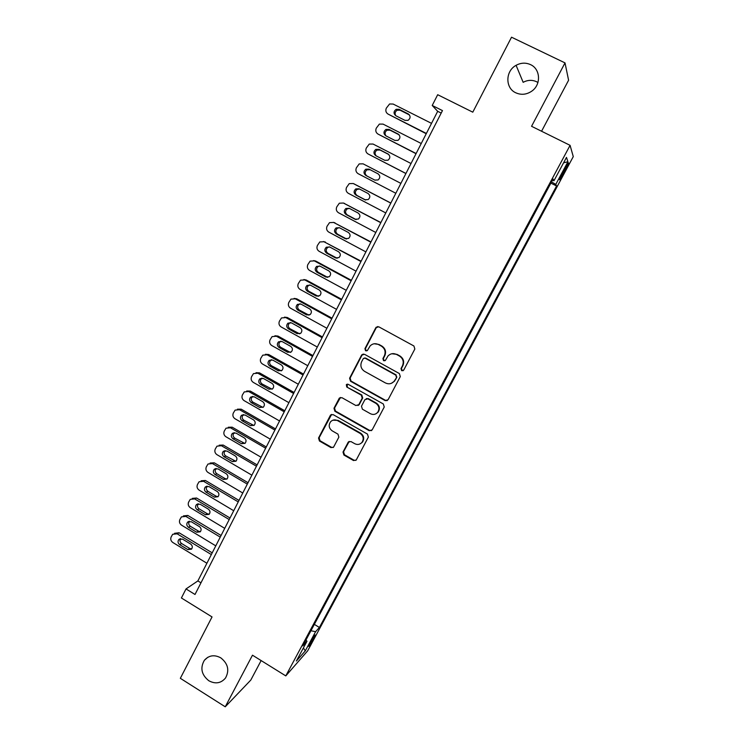 <?xml version="1.0" encoding="UTF-8"?>
<svg xmlns="http://www.w3.org/2000/svg" width="744" height="744" viewBox="0 0 744 744"><rect width="100%" height="100%" fill="white"/><g stroke="black" fill="none" stroke-linecap="round" stroke-linejoin="round"><path stroke-width="1.12" d="M401.648 370.689L403.75 370.056L414.836 349.048L413.915 345.988L378.77 326.802L375.804 327.723L364.932 348.666L365.564 350.777L367.387 350.498L370.168 345.858C372.642 343.533 375.422 343.096 378.501 344.556L381.412 346.146C384.974 348.601 385.95 351.838 384.323 355.865L382.909 358.571L383.551 360.701L385.42 360.375L388.005 355.967C390.507 353.474 393.371 352.982 396.589 354.479L399.509 356.088C403.099 358.552 404.076 361.807 402.439 365.843L401.007 368.55L401.648 370.689M391.818 353.753L397.026 354.377L399.947 355.976C403.527 358.441 404.504 361.686 402.867 365.713L401.444 368.419L402.076 370.54L403.09 370.717M377.738 326.532L376.278 327.667L365.434 348.564L366.067 350.675L366.839 350.87M374.186 343.765L378.975 344.463L381.877 346.053C385.439 348.499 386.406 351.735 384.788 355.753L383.374 358.459L384.016 360.58L384.899 360.766M220.782 657.845C214.384 654.45 208.915 655.269 204.377 660.281C199.978 667.963 201.466 674.789 208.822 680.751C215.379 684.238 220.931 683.345 225.488 678.063C229.636 670.391 228.064 663.648 220.782 657.845M530.5 64.616C525.71 62.477 520.902 62.71 516.085 65.323C505.278 71.024 505.111 88.118 515.787 92.795C521.2 95.195 526.492 94.665 531.681 91.214C541.297 84.825 540.609 69.015 530.5 64.616M537.94 82.491L536.564 81.719C532.109 79.72 527.645 79.924 523.162 82.324L516.085 65.323M313.68 638.687L315.354 635.013C314.926 634.706 313.187 637.264 310.146 642.667L308.472 646.331C308.918 646.61 310.648 644.062 313.68 638.687M343.012 452.036L343.905 455.03L353.512 460.536L356.227 460.024L368.364 437.1L367.462 434.087L333.145 414.631L330.55 415.04L318.544 438.021L319.436 441.006L330.941 447.59L333.572 447.144L338.864 437.137L337.962 434.143L332.233 430.869C328.867 428.284 328.327 425.243 330.606 421.746C332.633 419.728 334.958 419.356 337.571 420.63L360.152 433.436C363.435 435.91 364.058 438.876 362.002 442.345C359.947 444.587 357.529 445.042 354.749 443.703L350.982 441.564L348.304 442.038L343.012 452.036L343.551 451.738L344.444 454.724L354.023 460.22L355.93 460.341M541.567 131.242L568.593 80.24L565.012 62.896L511.528 37.2L472.793 112.177L437.686 94.711L432.218 105.471L442.466 110.596L195.012 594.475L186.019 588.932L181.406 597.981L212.04 616.934L180.336 678.314L225.246 706.8L250.812 680.053L261.135 660.579M565.012 62.896L531.56 126.294L570.081 145.34L285.789 675.896L252.476 655.194L225.246 706.8M385.132 400.579L388.098 399.714L400.291 376.603L399.379 373.562L364.486 354.284L361.547 355.186L349.596 378.212L350.498 381.226L385.132 400.579L387.289 400.56M384.239 407.014L372.177 429.874L369.238 430.711L334.884 411.265L333.991 408.27L339.348 398.096L341.942 397.687L355.874 405.527L358.803 404.671L362.198 398.18L361.286 395.157L346.751 387.01L346.341 384.583L348.155 384.295L383.337 403.983L384.239 407.014M564.929 168.293L559.442 179.546C559.451 180.522 560.678 178.793 563.134 174.366L568.611 163.113C568.611 162.127 567.384 163.847 564.929 168.293M570.081 145.34L573.271 156.621L307.691 650.814L285.789 675.896M314.349 624.383L319.409 627.462L556.577 186L555.777 184.391L551.518 181.908M319.409 627.462L315.596 631.693L305.282 650.898L296.382 661.007L306.965 641.281L302.817 645.885L553.071 179.016L553.955 180.764L566.482 157.393L567.932 161.755L555.777 184.391M432.218 105.471L437.677 111.321L197.876 580.924L186.019 588.932M441.192 113.079L437.677 111.321M200.973 582.822L197.876 580.924M550.867 183.126L556.577 186M552.457 180.15L553.955 180.764M306.965 641.281L306.007 639.933M310.936 630.745L315.596 631.693M563.589 162.787L567.932 161.755M305.282 650.898L303.385 647.959M363.258 354.023L362.049 355.074L350.117 378.054L351.019 381.058L385.587 400.374M396.422 377.255L395.78 375.125L365.183 358.199L363.36 358.487L361.649 361.668C360.05 365.667 361.017 368.885 364.541 371.34L385.401 382.928C388.721 384.471 391.632 383.932 394.134 381.281L396.859 377.106L395.78 375.125M364.374 358.013L365.676 358.087L396.227 374.976M391.437 383.29L394.58 381.123L394.925 380.1M396.859 377.106L395.362 379.942M340.482 397.454L334.54 408.056L335.442 411.051L369.722 430.451L371.544 430.599M357.976 405.527L359.306 404.457L362.7 397.984L361.798 394.971L346.751 387.01M347.262 384.118L347.281 386.843M370.4 413.701C373.181 415.022 375.608 414.566 377.682 412.334C379.803 408.819 379.198 405.815 375.86 403.322L367.824 398.821L364.886 399.686L361.482 406.178L362.384 409.191L370.4 413.701M375.943 413.785L378.157 412.111C380.277 408.605 379.663 405.601 376.343 403.118L375.86 403.322M366.234 398.607L368.317 398.626L376.343 403.118M349.206 441.397L343.551 451.738M360.617 443.61L362.505 442.066C364.551 438.597 363.937 435.64 360.654 433.175L360.152 433.436M332.866 420.202L338.12 420.388L360.654 433.175M331.601 414.408L319.13 437.751L320.022 440.727L331.498 447.302L333.219 447.479M426.377 133.455L388.089 114.102C385.913 112.688 385.318 110.716 386.313 108.168L389.577 103.983L393.139 104.048L431.529 123.365M426.238 133.734L388.089 114.102M409.442 114.939L400.132 110.233L397.222 110.214C395.027 111.647 394.553 113.479 395.789 115.72M395.854 115.748L405.015 120.379L408.075 120.351C410.669 118.184 410.735 116.045 408.27 113.934L399.091 109.312L396.171 109.294C393.464 111.423 393.362 113.572 395.854 115.748M416.129 153.524L378.045 134.097C375.878 132.683 375.283 130.712 376.269 128.182L379.366 124.099L383.058 124.108L421.243 143.508M416.036 153.701L378.045 134.097M399.1 134.794L390.061 130.2L387.057 130.219C384.862 131.781 384.49 133.669 385.941 135.864M385.755 135.771L394.869 140.421L398.031 140.346C400.505 138.179 400.532 136.068 398.105 134.022L388.982 129.382L385.959 129.4C383.383 131.539 383.318 133.66 385.755 135.771M405.945 173.464L368.057 153.952C365.899 152.548 365.313 150.576 366.29 148.065L369.247 144.076L373.042 144.038L411.032 163.513M405.908 173.538L368.057 153.952M388.768 154.501L380.063 150.037L376.966 150.093C374.753 151.832 374.511 153.775 376.232 155.915M375.739 155.663L384.797 160.323L388.033 160.211C390.405 158.044 390.395 155.961 388.015 153.971L378.938 149.312L375.832 149.367C373.367 151.516 373.33 153.608 375.739 155.663M395.836 193.263L358.143 173.687C355.995 172.273 355.409 170.311 356.376 167.809L359.194 163.922L363.091 163.838L400.886 183.377M378.287 173.957L370.131 169.734L366.959 169.827C364.607 171.957 364.607 174.022 366.959 176.012L375.097 180.234M365.778 175.417L374.799 180.095L378.101 179.946C380.37 177.779 380.333 175.733 377.989 173.789L368.959 169.111L365.778 169.204C363.416 171.343 363.416 173.417 365.778 175.417L366.959 176.012M390.842 203.047L354.014 183.861M385.792 212.942L348.294 193.291C346.155 191.868 345.569 189.915 346.537 187.432L349.234 183.629L353.214 183.508L390.805 203.121M359.538 189.032L357.027 189.432C354.767 191.561 354.795 193.598 357.111 195.542L365.713 200.043M355.883 195.04L364.858 199.736L368.224 199.55C370.4 197.393 370.335 195.365 368.029 193.468L359.045 188.781L355.799 188.902C353.53 191.041 353.558 193.087 355.883 195.04L357.111 195.542M380.882 222.558L343.626 203.121M375.813 232.481L338.511 212.756C336.381 211.333 335.795 209.39 336.753 206.916L339.338 203.205L343.393 203.038L380.788 222.726M349.373 208.404L347.169 208.906C344.993 211.026 345.049 213.044 347.327 214.942L356.162 219.61M346.062 214.532L354.99 219.248L358.394 219.034C360.496 216.885 360.403 214.886 358.134 213.026L349.196 208.311L345.895 208.478C343.719 210.608 343.774 212.626 346.062 214.532L347.327 214.942M370.986 241.939L333.479 222.363M365.899 251.891L328.783 232.1C326.672 230.677 326.086 228.733 327.044 226.278L329.518 222.651L333.638 222.447L370.847 242.2M339.357 227.692L337.376 228.25C335.284 230.361 335.367 232.351 337.609 234.221L346.63 239.01M336.297 233.904L345.179 238.638L348.638 238.387C350.657 236.248 350.545 234.267 348.313 232.444L339.413 227.72L336.065 227.915C333.963 230.036 334.047 232.026 336.297 233.904L337.609 234.221M361.156 261.191L323.528 241.53M356.051 271.169L319.13 251.314C317.028 249.891 316.442 247.957 317.39 245.511L319.781 241.958L323.947 241.726L360.97 261.544M329.434 246.869L327.658 247.464C325.639 249.566 325.742 251.537 327.955 253.36L337.153 258.27M326.607 253.146L335.432 257.889L338.929 257.61C340.882 255.49 340.752 253.537 338.548 251.742L329.694 246.999L326.309 247.222C324.282 249.324 324.375 251.305 326.607 253.146L327.955 253.36M351.382 280.311L315.735 261.06L313.652 260.586M346.267 290.327L309.532 270.407C307.439 268.975 306.863 267.049 307.802 264.622L310.099 261.144L314.321 260.874L351.149 280.767M319.576 265.943L318.014 266.557C316.061 268.64 316.181 270.584 318.367 272.388L327.723 277.382M316.972 272.257L325.76 277.019L329.285 276.722C331.164 274.61 331.024 272.676 328.848 270.909L320.041 266.157L316.618 266.399C314.656 268.491 314.777 270.444 316.972 272.257L318.367 272.388M341.682 299.311L306.212 279.995L303.85 279.539M336.548 309.365L299.999 289.37C297.916 287.937 297.34 286.022 298.279 283.603L300.502 280.2L304.761 279.902L341.403 299.86M309.802 284.915L308.435 285.51C306.547 287.593 306.677 289.518 308.834 291.285L318.339 296.354M307.402 291.239L316.144 296.019L319.697 295.703C321.52 293.61 321.362 291.695 319.213 289.955L310.453 285.185L306.993 285.445C305.096 287.528 305.235 289.463 307.402 291.239L308.834 291.285M332.038 318.19L296.744 298.818L294.122 298.391M326.895 328.262L290.532 308.211C288.458 306.779 287.882 304.863 288.812 302.464L290.96 299.125L295.256 298.809L331.722 318.832M300.092 303.766L298.911 304.352C297.089 306.416 297.237 308.314 299.367 310.062L309.002 315.177M297.888 310.108L306.593 314.907L310.164 314.563C311.931 312.489 311.764 310.592 309.644 308.872L300.929 304.082L297.442 304.37C295.601 306.444 295.749 308.36 297.888 310.108L299.367 310.062M322.468 336.948L287.342 317.511L284.487 317.13M317.307 347.048L281.12 326.932C279.065 325.5 278.488 323.594 279.409 321.203L281.492 317.93L285.817 317.586L322.096 337.674M290.467 322.515L289.463 323.063C287.696 325.109 287.854 326.997 289.955 328.718L299.711 333.879M288.44 328.848L297.098 333.656L300.697 333.303C302.408 331.238 302.222 329.359 300.13 327.667L291.462 322.868L287.947 323.166C286.17 325.23 286.328 327.118 288.44 328.848L289.955 328.718M312.954 355.576L278.005 336.083L274.917 335.767M307.774 365.713L271.774 345.532C269.728 344.1 269.151 342.194 270.063 339.822L272.09 336.613L276.442 336.251L312.536 356.395M280.925 341.152L280.079 341.645C278.358 343.691 278.535 345.551 280.609 347.253L290.458 352.451M279.056 347.476L287.668 352.293L291.285 351.931C292.95 349.875 292.755 348.015 290.681 346.351L282.05 341.524L278.526 341.84C276.796 343.886 276.973 345.765 279.056 347.476L280.609 347.253M303.496 374.093L268.724 354.535L265.441 354.284M298.307 384.248L262.493 364.011C260.447 362.57 259.879 360.673 260.781 358.32L262.744 355.167L267.124 354.786L303.041 374.995M271.448 359.668L270.76 360.115C269.086 362.142 269.272 363.993 271.318 365.667L281.251 370.893M269.728 365.974L278.303 370.81L281.93 370.428C283.548 368.392 283.343 366.55 281.297 364.904L272.713 360.068L269.161 360.394C267.477 362.43 267.673 364.29 269.728 365.974L271.318 365.667M294.103 392.488L259.507 372.874L256.029 372.698M288.904 402.671L253.258 382.37C251.23 380.928 250.663 379.04 251.565 376.697L253.472 373.609L257.87 373.209L293.601 393.474M262.055 378.082L261.497 378.464C259.87 380.472 260.065 382.304 262.093 383.969L272.09 389.214M260.465 384.36L268.993 389.205L272.63 388.814C274.211 386.796 273.987 384.964 271.969 383.337L263.423 378.482L259.87 378.826C258.233 380.844 258.428 382.686 260.465 384.36L262.093 383.969M284.775 410.762L250.347 391.093L246.701 390.991M279.558 420.974L244.088 400.616C242.07 399.175 241.502 397.287 242.395 394.962L244.255 391.921L248.673 391.511L284.227 411.832M252.737 396.375L252.3 396.692C250.709 398.691 250.923 400.505 252.923 402.151L262.976 407.414M251.258 402.625L259.749 407.489L263.395 407.089C264.929 405.08 264.706 403.267 262.697 401.648L254.197 396.784L250.635 397.138C249.035 399.147 249.249 400.969 251.258 402.625L252.923 402.151M275.503 428.916L241.242 409.191L237.448 409.172M270.277 439.155L234.983 418.742C232.965 417.3 232.407 415.422 233.291 413.106L235.104 410.121L239.531 409.693L274.908 430.079M243.483 414.548L243.158 414.808C241.614 416.789 241.828 418.593 243.818 420.221L253.909 425.494M242.116 420.769L250.561 425.652L254.206 425.243C255.713 423.252 255.471 421.457 253.49 419.849L245.036 414.975L241.456 415.338C239.903 417.328 240.117 419.132 242.116 420.769L243.818 420.221M266.287 446.967L232.193 427.186L228.268 427.242M261.051 457.225L225.925 436.756C223.925 435.314 223.367 433.436 224.251 431.139L226.009 428.2L230.445 427.763L265.654 448.204M234.304 432.617L234.081 432.803C232.574 434.766 232.798 436.561 234.76 438.17L244.878 443.461M233.021 438.802L241.428 443.694L245.083 443.284C246.552 441.304 246.301 439.518 244.348 437.937L235.932 433.045L232.342 433.408C230.826 435.389 231.049 437.184 233.021 438.802L234.76 438.17M257.126 464.888L223.209 445.061L219.155 445.2M251.881 475.174L216.932 454.658C214.942 453.208 214.384 451.338 215.258 449.051L216.978 446.158L221.424 445.721L256.457 466.209M225.19 450.566L225.06 450.687C223.591 452.64 223.823 454.407 225.767 456.007L235.895 461.317M223.99 456.723L232.361 461.624L236.015 461.206C237.448 459.243 237.197 457.476 235.253 455.905L226.874 450.994L223.284 451.376C221.805 453.329 222.038 455.114 223.99 456.723L225.767 456.007M248.031 482.707L214.272 462.824L210.115 463.038M242.767 493.012L207.995 472.44C206.014 470.989 205.456 469.129 206.321 466.851L208.004 464.014L212.458 463.559L247.315 484.111M216.151 468.404L216.104 468.45C214.663 470.394 214.904 472.152 216.83 473.733L225.116 478.634L226.967 479.052M215.016 474.523L223.34 479.443L227.004 479.024C228.399 477.071 228.138 475.323 226.223 473.751L217.89 468.841L214.291 469.222C212.84 471.166 213.082 472.933 215.016 474.523L216.83 473.733M238.991 500.405L205.4 480.475L201.14 480.773M233.718 510.737L199.113 490.119C197.132 488.659 196.583 486.809 197.448 484.549L199.094 481.749L203.549 481.294L238.238 501.893M207.176 486.13C205.79 488.055 206.051 489.794 207.948 491.347L216.188 496.257L218.085 496.685M206.097 492.221L214.384 497.15L218.038 496.722C219.415 494.797 219.145 493.049 217.248 491.496L208.952 486.567L205.353 486.948C203.94 488.882 204.182 490.64 206.097 492.221L207.948 491.347M230.008 518.001L196.583 498.015L192.231 498.387M224.725 528.352L190.287 507.678C188.316 506.227 187.767 504.376 188.623 502.126L190.241 499.364L194.686 498.908L229.217 519.563M198.257 503.753C196.983 505.66 197.272 507.361 199.113 508.859L207.325 513.779L209.241 514.206M197.244 509.798L205.483 514.746L209.138 514.318C210.478 512.402 210.208 510.672 208.32 509.129L200.071 504.19L196.472 504.571C195.086 506.487 195.337 508.236 197.244 509.798L199.113 508.859M221.089 535.485L187.814 515.443L183.387 515.899M215.788 545.854L181.508 525.134C179.555 523.674 179.006 521.832 179.862 519.591L181.434 516.875L185.888 516.42L220.252 537.121M189.413 521.256C188.232 523.144 188.548 524.808 190.343 526.25L198.508 531.188L200.452 531.616M188.437 527.273L196.639 532.23L200.285 531.802C201.605 529.895 201.326 528.175 199.457 526.65L191.245 521.693L187.655 522.083C186.288 523.981 186.549 525.71 188.437 527.273L190.343 526.25M212.217 552.848L179.099 532.769L174.515 533.309M206.906 563.245L172.794 542.478C170.85 541.018 170.302 539.177 171.148 536.954L172.692 534.276L177.146 533.82L211.343 554.568M180.625 538.647C179.537 540.516 179.871 542.144 181.629 543.539L189.757 548.486L191.71 548.914M179.685 544.636L187.841 549.602L191.496 549.174C192.789 547.286 192.51 545.575 190.65 544.05L182.475 539.093L178.886 539.474C177.546 541.372 177.816 543.092 179.685 544.636L181.629 543.539M564.371 169.334L565.524 169.911M561.98 173.789L563.134 174.366M383.374 358.459L382.909 358.571M384.788 355.753L384.323 355.865M381.877 346.053L381.412 346.146M378.975 344.463L378.501 344.556M365.434 348.564L364.932 348.666M376.278 327.667L375.804 327.723M351.019 381.058L350.498 381.226M350.117 378.054L349.596 378.212M362.049 355.074L361.547 355.186M365.676 358.087L365.183 358.199M369.722 430.451L369.238 430.711M335.442 411.051L334.884 411.265M334.54 408.056L333.991 408.27M339.589 398.347L339.041 398.542M359.306 404.457L358.803 404.671M362.7 397.984L362.198 398.18M361.798 394.971L361.286 395.157M368.317 398.626L367.824 398.821M348.601 442.103L348.071 442.392M338.12 420.388L337.571 420.63M331.498 447.302L330.941 447.59M320.022 440.727L319.436 441.006M319.13 437.751L318.544 438.021M330.81 415.245L330.252 415.478M354.023 460.22L353.512 460.536M344.444 454.724L343.905 455.03M400.132 110.233L399.091 109.312M409.265 114.836L408.27 113.934M390.061 130.2L388.982 129.382M399.063 134.757L398.105 134.022M380.063 150.037L378.938 149.312M388.563 154.324L388.015 153.971M370.131 169.734L368.959 169.111M353.214 183.508L354.451 184.056M365.453 199.978L364.858 199.736M343.393 203.038L344.677 203.503M356.116 219.601L354.99 219.248M333.638 222.447L334.967 222.809M346.453 238.926L345.179 238.638M323.947 241.726L325.314 241.995M336.753 258.094L335.432 257.889M314.321 260.874L315.735 261.06M327.118 277.131L325.76 277.019M304.761 279.902L306.212 279.995M317.539 296.047L316.144 296.019M295.256 298.809L296.744 298.818M308.025 314.833L306.593 314.907M285.817 317.586L287.342 317.511M298.577 333.507L297.098 333.656M276.442 336.251L278.005 336.083M289.183 352.052L287.668 352.293M267.124 354.786L268.724 354.535M279.856 370.484L278.303 370.81M257.87 373.209L259.507 372.874M270.584 388.796L268.993 389.205M248.673 391.511L250.347 391.093M261.377 406.996L259.749 407.489M239.531 409.693L241.242 409.191M252.225 425.075L250.561 425.652M230.445 427.763L232.193 427.186M243.13 443.043L241.428 443.694M221.424 445.721L223.209 445.061M234.09 460.889L232.361 461.624M212.458 463.559L214.272 462.824M225.116 478.634L223.34 479.443M203.549 481.294L205.4 480.475M216.188 496.257L214.384 497.15M194.686 498.908L196.583 498.015M207.325 513.779L205.483 514.746M185.888 516.42L187.814 515.443M198.508 531.188L196.639 532.23M177.146 533.82L179.099 532.769M189.757 548.486L187.841 549.602M207.753 657.305L204.377 660.281M376.659 327.137L376.185 327.193M362.402 354.581L361.9 354.693M339.896 397.901L339.348 398.096M359.036 404.857L358.534 405.071M346.881 384.416L346.341 384.583M378.157 412.111L377.682 412.334M348.834 441.759L348.304 442.038M362.505 442.066L362.002 442.345M331.108 414.817L330.55 415.04M397.222 110.214L396.171 109.294M387.057 130.219L385.959 129.4M376.966 150.093L375.832 149.367M366.959 169.827L365.778 169.204M357.027 189.432L355.799 188.902M347.169 208.906L345.895 208.478M337.376 228.25L336.065 227.915M327.658 247.464L326.309 247.222M318.014 266.557L316.618 266.399M308.435 285.51L306.993 285.445M298.911 304.352L297.442 304.37M289.463 323.063L287.947 323.166M280.079 341.645L278.526 341.84M270.76 360.115L269.161 360.394M261.497 378.464L259.87 378.826M252.3 396.692L250.635 397.138M243.158 414.808L241.456 415.338M234.081 432.803L232.342 433.408M225.06 450.687L223.284 451.376M216.104 468.45L214.291 469.222M207.139 486.139L205.353 486.948M198.127 503.762L196.472 504.571M189.181 521.284L187.655 522.083M180.308 538.693L178.886 539.474"/></g></svg>
